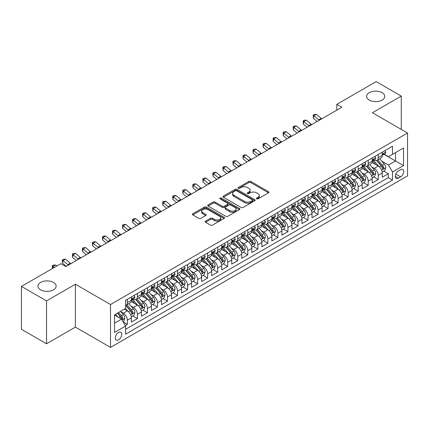 <?xml version="1.0" encoding="UTF-8"?>
<svg xmlns="http://www.w3.org/2000/svg" width="429" height="429" viewBox="0 0 429 429"><rect width="100%" height="100%" fill="white"/><g stroke="black" fill="none" stroke-linecap="round" stroke-linejoin="round"><path stroke-width="0.64" d="M256.649 198.858A0.976 0.563 0 0 0 258.027 198.858L268.495 192.814A1.394 0.804 0 0 0 268.903 192.246A1.394 0.804 0 0 0 268.495 191.677L250.767 181.44A1.394 0.804 0 0 0 248.793 181.44L238.331 187.484A0.976 0.563 0 0 0 238.041 187.886A0.976 0.563 0 0 0 238.331 188.283A0.976 0.563 0 0 0 239.709 188.283L241.06 187.5A4.456 2.574 0 0 1 247.367 187.5L248.847 188.352A4.456 2.574 0 0 1 250.15 190.17A4.456 2.574 0 0 1 248.847 191.994L247.49 192.777A0.976 0.563 0 0 0 247.206 193.173A0.976 0.563 0 0 0 247.49 193.57A0.976 0.563 0 0 0 248.868 193.57L250.225 192.787A4.456 2.574 0 0 1 256.526 192.787L258.006 193.64A4.456 2.574 0 0 1 259.309 195.463A4.456 2.574 0 0 1 258.006 197.281L256.649 198.064A0.976 0.563 0 0 0 256.365 198.461A0.976 0.563 0 0 0 256.649 198.858L256.649 198.064M53.464 282.416A9.084 5.245 0 0 0 43.565 281.279A9.084 5.245 0 0 0 37.956 286.127A9.084 5.245 0 0 0 40.616 289.832A9.084 5.245 0 0 0 50.515 290.969A9.084 5.245 0 0 0 56.124 286.127A9.084 5.245 0 0 0 53.464 282.416M382.11 92.675A9.084 5.245 0 0 0 372.211 91.538A9.084 5.245 0 0 0 366.607 96.38A9.084 5.245 0 0 0 369.267 100.091A9.084 5.245 0 0 0 379.166 101.223A9.084 5.245 0 0 0 384.77 96.38A9.084 5.245 0 0 0 382.11 92.675M118.538 339.859A4.542 2.622 120 0 0 121.509 335.859A4.542 2.622 120 0 0 120.812 332.223A4.542 2.622 120 0 0 118.538 332.448A4.542 2.622 120 0 0 115.573 336.449A4.542 2.622 120 0 0 116.27 340.084A4.542 2.622 120 0 0 118.538 339.859M205.555 221.139A1.394 0.804 0 0 0 205.142 221.707A1.394 0.804 0 0 0 205.555 222.276L210.526 225.145A1.394 0.804 0 0 0 212.5 225.145L224.12 218.436A1.394 0.804 0 0 0 224.528 217.868A1.394 0.804 0 0 0 224.12 217.299L206.392 207.062A1.394 0.804 0 0 0 204.418 207.062L192.798 213.771A1.394 0.804 0 0 0 192.39 214.339A1.394 0.804 0 0 0 192.798 214.913L198.804 218.377A1.394 0.804 0 0 0 200.777 218.377L205.748 215.508A1.394 0.804 0 0 0 206.156 214.94A1.394 0.804 0 0 0 205.748 214.371L202.772 212.65A3.727 2.15 0 0 1 201.678 211.127A3.727 2.15 0 0 1 203.979 209.143A3.727 2.15 0 0 1 208.038 209.609L219.712 216.345A3.727 2.15 0 0 1 220.806 217.868A3.727 2.15 0 0 1 218.506 219.857A3.727 2.15 0 0 1 214.441 219.391L212.5 218.264A1.394 0.804 0 0 0 210.526 218.264L205.555 221.139L205.555 222.276M75.386 284.239L46.536 300.901L21.45 286.416L21.45 329.29L46.536 343.774L75.386 327.118L110.51 347.393L110.51 304.52L75.386 284.239L75.386 327.118M401.276 129.402L401.276 96.091L372.426 112.747L407.55 133.028L110.51 304.52M401.276 96.091L376.19 81.607L336.803 104.349L336.803 110.14M21.45 286.416L60.838 263.674L65.857 266.57L341.822 107.245L336.803 104.349M241.162 207.459A1.394 0.804 0 0 0 243.13 207.459L254.756 200.751A1.394 0.804 0 0 0 255.164 200.182A1.394 0.804 0 0 0 254.756 199.614L237.023 189.377A1.394 0.804 0 0 0 235.054 189.377L223.429 196.085A1.394 0.804 0 0 0 223.021 196.654A1.394 0.804 0 0 0 223.429 197.222L241.162 207.459M220.42 199.072A0.976 0.563 0 0 1 221.412 199.206L221.412 198.048L239.436 208.456A1.394 0.804 0 0 1 239.843 209.025A1.394 0.804 0 0 1 239.436 209.593L227.815 216.302A1.394 0.804 0 0 1 225.842 216.302L208.113 206.065L208.113 204.928A1.394 0.804 0 0 0 207.706 205.496A1.394 0.804 0 0 0 208.113 206.065M208.113 204.928L213.09 202.059A1.394 0.804 0 0 1 215.058 202.059L222.249 206.21A1.394 0.804 0 0 0 224.217 206.21L227.52 204.306A1.394 0.804 0 0 0 227.928 203.737A1.394 0.804 0 0 0 227.52 203.169L220.034 198.847A0.976 0.563 0 0 1 219.745 198.445A0.976 0.563 0 0 1 220.35 197.925A0.976 0.563 0 0 1 221.412 198.048M125.289 325.595L127.37 324.394L123.203 321.986M120.839 311.754L123.359 313.213A5.679 3.276 60 0 1 127.37 320.163L131.387 317.846L131.387 322.077L137.403 318.597L132.84 315.964M130.872 305.963L133.392 307.416A5.679 3.276 60 0 1 137.403 314.371L141.42 312.049L141.42 316.28L147.442 312.805L142.873 310.167M140.905 300.166L143.425 301.625A5.679 3.276 60 0 1 147.442 308.574L151.453 306.258L151.453 310.489L157.475 307.014L152.912 304.375M150.944 294.374L153.464 295.828A5.679 3.276 60 0 1 157.475 302.783L161.492 300.466L161.492 304.692L167.508 301.217L162.945 298.579M160.977 288.583L163.497 290.036A5.679 3.276 60 0 1 167.508 296.986L171.525 294.669L171.525 298.9L177.547 295.425L172.978 292.787M171.01 282.786L173.531 284.239A5.679 3.276 60 0 1 177.547 291.194L181.558 288.878L181.558 293.109L187.58 289.629L183.017 286.996M181.049 276.995L183.569 278.448A5.679 3.276 60 0 1 187.58 285.403L191.597 283.081L191.597 287.312L197.613 283.837L193.05 281.199M191.082 271.198L193.602 272.656A5.679 3.276 60 0 1 197.613 279.606L201.63 277.29L201.63 281.521L207.652 278.04L203.083 275.407M201.115 265.406L203.636 266.859A5.679 3.276 60 0 1 207.652 273.815L211.663 271.498L211.663 275.724L217.685 272.249L213.122 269.61M211.154 259.615L213.674 261.068A5.679 3.276 60 0 1 217.685 268.018L221.702 265.701L221.702 269.932L227.719 266.457L223.155 263.819M221.187 253.818L223.707 255.271A5.679 3.276 60 0 1 227.719 262.226L231.735 259.91L231.735 264.135L237.757 260.66L233.188 258.027M231.22 248.026L233.741 249.48A5.679 3.276 60 0 1 237.757 256.429L241.768 254.113L241.768 258.344L247.79 254.869L243.227 252.231M241.259 242.229L243.779 243.688A5.679 3.276 60 0 1 247.79 250.638L251.807 248.321L251.807 252.552L257.829 249.072L253.26 246.439M251.292 236.438L253.812 237.891A5.679 3.276 60 0 1 257.829 244.846L261.84 242.53L261.84 246.755L267.862 243.281L263.293 240.642M261.325 230.641L263.846 232.1A5.679 3.276 60 0 1 267.862 239.05L271.873 236.733L271.873 240.964L277.895 237.489L273.332 234.851M271.364 224.85L273.884 226.303A5.679 3.276 60 0 1 277.895 233.258L281.912 230.941L281.912 235.167L287.934 231.692L283.365 229.059M281.397 219.058L283.918 220.511A5.679 3.276 60 0 1 287.934 227.461L291.945 225.145L291.945 229.376L297.967 225.901L293.398 223.262M291.436 213.261L293.951 214.72A5.679 3.276 60 0 1 297.967 221.67L301.978 219.353L301.978 223.584L308.001 220.104L303.437 217.471M301.469 207.47L303.989 208.923A5.679 3.276 60 0 1 308.001 215.878L312.017 213.556L312.017 217.787L318.039 214.312L313.47 211.674M311.502 201.673L314.023 203.132A5.679 3.276 60 0 1 318.039 210.081L322.05 207.765L322.05 211.996L328.072 208.521L323.504 205.882M321.541 195.881L324.056 197.335A5.679 3.276 60 0 1 328.072 204.29L332.084 201.973L332.084 206.199L338.106 202.724L333.542 200.091M331.574 190.09L334.094 191.543A5.679 3.276 60 0 1 338.106 198.493L342.122 196.176L342.122 200.407L348.144 196.932L343.575 194.294M341.607 184.293L344.128 185.746A5.679 3.276 60 0 1 348.144 192.701L352.155 190.385L352.155 194.616L358.177 191.136L353.614 188.503M351.646 178.502L354.161 179.955A5.679 3.276 60 0 1 358.177 186.91L362.194 184.588L362.194 188.819L368.211 185.344L363.647 182.706M361.679 172.705L364.2 174.163A5.679 3.276 60 0 1 368.211 181.113L372.227 178.796L372.227 183.027L378.249 179.547L378.249 175.322A5.679 3.276 -120 0 0 374.233 168.366L371.712 166.913M373.68 176.914L378.249 179.547M131.387 317.846A5.679 3.276 -120 0 0 127.37 310.891L124.362 309.153M141.42 312.049A5.679 3.276 -120 0 0 137.403 305.099L131.199 301.517M151.453 306.258A5.679 3.276 -120 0 0 147.442 299.308L141.232 295.72M161.492 300.466A5.679 3.276 -120 0 0 157.475 293.511L151.271 289.929M171.525 294.669A5.679 3.276 -120 0 0 167.508 287.72L161.304 284.137M181.558 288.878A5.679 3.276 -120 0 0 177.547 281.923L171.337 278.341M191.597 283.081A5.679 3.276 -120 0 0 187.58 276.131L181.376 272.549M201.63 277.29A5.679 3.276 -120 0 0 197.613 270.334L191.409 266.752M211.663 271.498A5.679 3.276 -120 0 0 207.652 264.543L201.448 260.961M221.702 265.701A5.679 3.276 -120 0 0 217.685 258.751L211.481 255.164M231.735 259.91A5.679 3.276 -120 0 0 227.719 252.954L221.514 249.372M241.768 254.113A5.679 3.276 -120 0 0 237.757 247.163L231.553 243.581M251.807 248.321A5.679 3.276 -120 0 0 247.79 241.366L241.586 237.784M261.84 242.53A5.679 3.276 -120 0 0 257.829 235.575L251.619 231.992M271.873 236.733A5.679 3.276 -120 0 0 267.862 229.783L261.658 226.196M281.912 230.941A5.679 3.276 -120 0 0 277.895 223.986L271.691 220.404M291.945 225.145A5.679 3.276 -120 0 0 287.934 218.195L281.724 214.613M301.978 219.353A5.679 3.276 -120 0 0 297.967 212.398L291.763 208.816M312.017 213.556A5.679 3.276 -120 0 0 308.001 206.606L301.796 203.024M322.05 207.765A5.679 3.276 -120 0 0 318.039 200.815L311.829 197.227M332.084 201.973A5.679 3.276 -120 0 0 328.072 195.018L321.868 191.436M342.122 196.176A5.679 3.276 -120 0 0 338.106 189.227L331.901 185.644M352.155 190.385A5.679 3.276 -120 0 0 348.144 183.43L341.934 179.848M362.194 184.588A5.679 3.276 -120 0 0 358.177 177.638L351.973 174.056M372.227 178.796A5.679 3.276 -120 0 0 368.211 171.841L362.006 168.259M400.627 169.702L398.418 170.973A4.397 2.542 120 0 0 395.543 174.85A4.397 2.542 120 0 0 396.219 178.378A4.397 2.542 120 0 0 398.418 178.158L400.627 176.882A4.397 2.542 120 0 0 403.501 173.01A4.397 2.542 120 0 0 402.826 169.482A4.397 2.542 120 0 0 400.627 169.702M110.51 347.393L407.55 175.901L407.55 133.028M114.527 323.176L121.552 319.122L125.563 326.072L125.563 334.186L392.497 180.073L392.497 171.959L388.481 165.009L381.751 161.122M125.563 326.072L114.527 332.443L114.527 314.832L125.563 308.462L125.563 300.348L392.497 146.235L392.497 154.349L403.533 147.973L403.533 165.589L392.497 171.959M133.339 299.045L133.392 299.072A5.679 3.276 60 0 0 136.229 299.356L140.245 297.04A5.679 3.276 -120 0 0 141.42 294.439L141.42 291.194M143.372 293.248L143.425 293.28A5.679 3.276 60 0 0 146.262 293.559L150.279 291.243A5.679 3.276 -120 0 0 151.453 288.647L151.453 285.398M153.41 287.457L153.464 287.484A5.679 3.276 60 0 0 156.301 287.768L160.312 285.451A5.679 3.276 -120 0 0 161.492 282.85L161.492 279.606M163.444 281.66L163.497 281.692A5.679 3.276 60 0 0 166.334 281.971L170.351 279.654A5.679 3.276 -120 0 0 171.525 277.059L171.525 273.815M173.477 275.868L173.531 275.901A5.679 3.276 60 0 0 176.373 276.179L180.384 273.863A5.679 3.276 -120 0 0 181.558 271.262L181.558 268.018M183.515 270.077L183.569 270.104A5.679 3.276 60 0 0 186.406 270.388L190.417 268.066A5.679 3.276 -120 0 0 191.597 265.471L191.597 262.226M193.549 264.28L193.602 264.312A5.679 3.276 60 0 0 196.439 264.591L200.456 262.275A5.679 3.276 -120 0 0 201.63 259.674L201.63 256.429M203.582 258.489L203.636 258.515A5.679 3.276 60 0 0 206.478 258.8L210.489 256.483A5.679 3.276 -120 0 0 211.663 253.882L211.663 250.638M213.621 252.692L213.674 252.724A5.679 3.276 60 0 0 216.511 253.003L220.522 250.686A5.679 3.276 -120 0 0 221.702 248.091L221.702 244.846M223.654 246.9L223.707 246.932A5.679 3.276 60 0 0 226.544 247.211L230.561 244.895A5.679 3.276 -120 0 0 231.735 242.294L231.735 239.05M233.692 241.109L233.741 241.136A5.679 3.276 60 0 0 236.583 241.42L240.594 239.098A5.679 3.276 -120 0 0 241.768 236.502L241.768 233.258M243.726 235.312L243.779 235.344A5.679 3.276 60 0 0 246.616 235.623L250.627 233.306A5.679 3.276 -120 0 0 251.807 230.705L251.807 227.461M253.759 229.52L253.812 229.547A5.679 3.276 60 0 0 256.649 229.831L260.666 227.515A5.679 3.276 -120 0 0 261.84 224.914L261.84 221.67M263.797 223.724L263.846 223.756A5.679 3.276 60 0 0 266.688 224.035L270.699 221.718A5.679 3.276 -120 0 0 271.873 219.122L271.873 215.878M273.831 217.932L273.884 217.964A5.679 3.276 60 0 0 276.721 218.243L280.738 215.926A5.679 3.276 -120 0 0 281.912 213.326L281.912 210.081M283.864 212.135L283.918 212.167A5.679 3.276 60 0 0 286.754 212.452L290.771 210.13A5.679 3.276 -120 0 0 291.945 207.534L291.945 204.29M293.903 206.344L293.951 206.376A5.679 3.276 60 0 0 296.793 206.655L300.804 204.338A5.679 3.276 -120 0 0 301.978 201.737L301.978 198.493M303.936 200.552L303.989 200.579A5.679 3.276 60 0 0 306.826 200.863L310.843 198.547A5.679 3.276 -120 0 0 312.017 195.946L312.017 192.701M313.969 194.755L314.023 194.787A5.679 3.276 60 0 0 316.859 195.066L320.876 192.75A5.679 3.276 -120 0 0 322.05 190.154L322.05 186.905M324.008 188.964L324.056 188.991A5.679 3.276 60 0 0 326.898 189.275L330.909 186.958A5.679 3.276 -120 0 0 332.084 184.357L332.084 181.113M334.041 183.167L334.094 183.199A5.679 3.276 60 0 0 336.931 183.478L340.948 181.161A5.679 3.276 -120 0 0 342.122 178.566L342.122 175.322M344.074 177.375L344.128 177.408A5.679 3.276 60 0 0 346.964 177.686L350.981 175.37A5.679 3.276 -120 0 0 352.155 172.769L352.155 169.525M354.113 171.584L354.161 171.611A5.679 3.276 60 0 0 357.003 171.895L361.014 169.578A5.679 3.276 -120 0 0 362.194 166.978L362.194 163.733M364.146 165.787L364.2 165.819A5.679 3.276 60 0 0 367.036 166.098L371.053 163.781A5.679 3.276 -120 0 0 372.227 161.181L372.227 157.936M125.563 329.316L388.283 177.638L388.283 173.756L382.26 177.231L382.26 173.005A5.679 3.276 -120 0 0 378.249 166.05L372.04 162.468M374.179 159.996L374.233 160.022A5.679 3.276 -120 0 0 377.07 160.307A5.679 3.276 -120 0 0 378.249 157.706L378.249 154.461M377.07 160.307L381.086 157.99A5.679 3.276 -120 0 0 382.26 155.389L382.26 152.145M127.37 299.303L127.37 302.552A5.679 3.276 60 0 1 126.196 305.148A5.679 3.276 60 0 1 125.563 305.378M126.196 305.148L130.207 302.831A5.679 3.276 -120 0 0 131.387 300.23L131.387 296.986M137.403 293.511L137.403 296.755A5.679 3.276 60 0 1 136.229 299.356M147.442 287.72L147.442 290.964A5.679 3.276 60 0 1 146.262 293.559M157.475 281.923L157.475 285.167A5.679 3.276 60 0 1 156.301 287.768M167.508 276.131L167.508 279.376A5.679 3.276 60 0 1 166.334 281.971M177.547 270.334L177.547 273.579A5.679 3.276 60 0 1 176.373 276.179M187.58 264.543L187.58 267.787A5.679 3.276 60 0 1 186.406 270.388M197.613 258.751L197.613 261.996A5.679 3.276 60 0 1 196.439 264.591M207.652 252.954L207.652 256.199A5.679 3.276 60 0 1 206.478 258.8M217.685 247.163L217.685 250.407A5.679 3.276 60 0 1 216.511 253.003M227.719 241.366L227.719 244.61A5.679 3.276 60 0 1 226.544 247.211M237.757 235.575L237.757 238.819A5.679 3.276 60 0 1 236.583 241.42M247.79 229.783L247.79 233.027A5.679 3.276 60 0 1 246.616 235.623M257.829 223.986L257.829 227.231A5.679 3.276 60 0 1 256.649 229.831M267.862 218.195L267.862 221.439A5.679 3.276 60 0 1 266.688 224.035M277.895 212.398L277.895 215.642A5.679 3.276 60 0 1 276.721 218.243M287.934 206.606L287.934 209.851A5.679 3.276 60 0 1 286.754 212.452M297.967 200.81L297.967 204.059A5.679 3.276 60 0 1 296.793 206.655M308.001 195.018L308.001 198.262A5.679 3.276 60 0 1 306.826 200.863M318.039 189.227L318.039 192.471A5.679 3.276 60 0 1 316.859 195.066M328.072 183.43L328.072 186.674A5.679 3.276 60 0 1 326.898 189.275M338.106 177.638L338.106 180.882A5.679 3.276 60 0 1 336.931 183.478M348.144 171.841L348.144 175.086A5.679 3.276 60 0 1 346.964 177.686M358.177 166.05L358.177 169.294A5.679 3.276 60 0 1 357.003 171.895M368.211 160.258L368.211 163.503A5.679 3.276 60 0 1 367.036 166.098M368.211 181.113L368.211 185.344M358.177 186.91L358.177 191.136M348.144 192.701L348.144 196.932M338.106 198.493L338.106 202.724M328.072 204.29L328.072 208.521M318.039 210.081L318.039 214.312M308.001 215.878L308.001 220.104M297.967 221.67L297.967 225.901M287.934 227.461L287.934 231.692M277.895 233.258L277.895 237.489M267.862 239.05L267.862 243.281M257.829 244.846L257.829 249.072M247.79 250.638L247.79 254.869M237.757 256.429L237.757 260.66M227.719 262.226L227.719 266.457M217.685 268.018L217.685 272.249M207.652 273.815L207.652 278.04M197.613 279.606L197.613 283.837M187.58 285.403L187.58 289.629M177.547 291.194L177.547 295.425M167.508 296.986L167.508 301.217M157.475 302.783L157.475 307.014M147.442 308.574L147.442 312.805M137.403 314.371L137.403 318.597M127.37 320.163L127.37 324.394M121.552 319.122L114.527 315.063M388.481 165.009L395.506 160.95L395.506 152.606L403.533 147.973M384.014 154.317L403.533 165.589M384.218 154.199L388.481 156.665L392.497 154.349M46.536 300.901L46.536 343.774M383.719 171.117L388.283 173.756M388.283 177.638L392.497 180.073M257.041 198.997L258.006 198.439A4.456 2.574 0 0 0 259.309 196.621L259.309 195.463M250.15 190.17L250.15 191.329A4.456 2.574 0 0 1 248.847 193.152L247.882 193.71M268.479 192.825L250.767 182.604A1.394 0.804 0 0 0 248.793 182.604L238.717 188.417M254.735 200.761L237.023 190.535A1.394 0.804 0 0 0 235.054 190.535L223.45 197.233M252.29 200.579A0.976 0.563 0 0 0 252.579 200.182A0.976 0.563 0 0 0 252.29 199.785L236.728 190.798A0.976 0.563 0 0 0 235.349 190.798L233.923 191.624A4.456 2.574 0 0 0 232.615 193.441A4.456 2.574 0 0 0 233.923 195.265L244.557 201.405A4.456 2.574 0 0 0 250.863 201.405L252.29 200.579L252.29 201.737A0.976 0.563 0 0 0 252.579 201.34L252.579 200.182M232.615 193.441L232.615 194.6A4.456 2.574 0 0 0 233.923 196.423L233.923 195.265M252.29 201.737L250.863 202.563A4.456 2.574 0 0 1 244.557 202.563L233.923 196.423M208.135 206.076L213.09 203.217L213.09 202.059M227.928 203.737L227.928 204.896A1.394 0.804 0 0 1 227.52 205.464L224.217 207.368A1.394 0.804 0 0 1 222.249 207.368L215.058 203.217A1.394 0.804 0 0 0 213.09 203.217M221.412 199.206L239.42 209.604M229.708 210.516A3.727 2.15 0 0 0 233.773 210.982A3.727 2.15 0 0 0 236.073 208.998A3.727 2.15 0 0 0 234.979 207.475L230.866 205.1A1.394 0.804 0 0 0 228.898 205.1L225.6 207.003A1.394 0.804 0 0 0 225.187 207.572A1.394 0.804 0 0 0 225.6 208.145L229.708 210.516L229.708 211.674A3.727 2.15 0 0 0 233.773 212.141A3.727 2.15 0 0 0 236.073 210.156L236.073 208.998M225.187 207.572L225.187 208.735A1.394 0.804 0 0 0 225.6 209.304L225.6 208.145M229.708 211.674L225.6 209.304M220.806 217.868L220.806 219.026A3.727 2.15 0 0 1 218.506 221.015A3.727 2.15 0 0 1 214.441 220.549L212.5 219.423A1.394 0.804 0 0 0 210.526 219.423L205.571 222.286M201.678 211.127L201.678 212.285A3.727 2.15 0 0 0 202.772 213.808L202.772 212.65M205.732 215.519L202.772 213.808M224.104 218.447L206.392 208.221A1.394 0.804 0 0 0 204.418 208.221L192.814 214.924M382.175 172.008L384.77 170.511L385.773 167.616A3.759 2.172 -120 0 0 384.309 164.082L379.724 158.773M378.807 166.414L373.562 160.349M375.825 164.65L372.78 161.127A9.014 5.202 -120 0 0 372.501 160.816M376.56 160.51L381.199 165.878A3.759 2.172 60 0 1 382.539 168.468C383.102 169.224 383.505 168.994 383.74 167.777A3.759 2.172 -120 0 0 382.4 165.186L377.815 159.878M376.834 160.425L381.815 166.189A1.914 1.105 60 0 1 382.298 166.94L383.74 167.777M382.539 168.468L382.813 168.913M384.92 150.611L385.773 152.086A3.759 2.172 60 0 1 384.995 153.748L383.086 154.853A3.759 2.172 -120 0 0 383.74 153.984L383.665 153.652M382.389 155.03L382.4 155.03A3.759 2.172 -120 0 0 383.086 154.853M383.258 153.705L383.74 153.984C383.505 153.421 383.108 153.652 382.539 154.681A3.759 2.172 60 0 1 382.26 155.218M319.267 120.265A7.095 4.097 60 0 1 318.677 119.809L313.894 115.792L313.336 118.291L317.144 121.493M321.777 118.817A7.095 4.097 60 0 1 321.187 118.361L316.404 114.339L313.894 115.792L313.208 115.036L314.21 114.457L316.404 114.339M313.336 118.291L313.208 115.036M372.141 177.804L374.737 176.303L375.74 173.407A3.759 2.172 -120 0 0 374.276 169.879L369.691 164.57M368.768 172.211L363.529 166.146M365.787 170.442L362.746 166.924A9.014 5.202 -120 0 0 362.467 166.608M366.527 166.302L371.165 171.675A3.759 2.172 60 0 1 372.506 174.265C373.069 175.021 373.471 174.791 373.707 173.568A3.759 2.172 -120 0 0 372.367 170.978L367.782 165.669M366.8 166.216L371.782 171.986A1.914 1.105 60 0 1 372.265 172.737L373.707 173.568M372.506 174.265L372.78 174.71M362.108 183.596L364.698 182.1L365.701 179.204A3.759 2.172 -120 0 0 364.237 175.67L359.652 170.361M358.735 178.003L353.496 171.938M355.754 176.239L352.713 172.715A9.014 5.202 -120 0 0 352.434 172.404M356.488 172.099L361.127 177.467A3.759 2.172 60 0 1 362.467 180.057C363.036 180.813 363.433 180.582 363.674 179.36A3.759 2.172 -120 0 0 362.333 176.769L357.748 171.461M356.762 172.008L361.744 177.778A1.914 1.105 60 0 1 362.232 178.528L363.674 179.36M362.467 180.057L362.741 180.502M352.07 189.387L354.665 187.891L355.668 184.996A3.759 2.172 -120 0 0 354.204 181.462L349.619 176.158M348.702 183.8L343.457 177.729M345.72 182.03L342.674 178.512A9.014 5.202 -120 0 0 342.396 178.196M346.455 177.89L351.094 183.258A3.759 2.172 60 0 1 352.434 185.854C352.997 186.61 353.399 186.374 353.635 185.156A3.759 2.172 -120 0 0 352.295 182.566L347.71 177.257M346.729 177.804L351.71 183.574A1.914 1.105 60 0 1 352.193 184.32L353.635 185.156M352.434 185.854L352.708 186.299M342.036 195.184L344.632 193.688L345.635 190.787A3.759 2.172 -120 0 0 344.171 187.258L339.586 181.95M338.663 189.591L333.424 183.526M335.682 187.827L332.641 184.304A9.014 5.202 -120 0 0 332.362 183.993M336.422 183.687L341.06 189.055A3.759 2.172 60 0 1 342.401 191.645C342.964 192.401 343.366 192.171 343.602 190.948A3.759 2.172 -120 0 0 342.262 188.358L337.677 183.049M336.695 183.596L341.677 189.366A1.914 1.105 60 0 1 342.16 190.117L343.602 190.948M342.401 191.645L342.674 192.09M374.887 156.403L375.74 157.883A3.759 2.172 60 0 1 374.962 159.545L373.053 160.644A3.759 2.172 -120 0 0 373.707 159.781L373.627 159.443M372.351 160.821L372.367 160.821A3.759 2.172 -120 0 0 373.053 160.644M373.225 159.497L373.707 159.781C373.471 159.213 373.069 159.443 372.506 160.473A3.759 2.172 60 0 1 372.227 161.009M309.234 126.056A7.095 4.097 60 0 1 308.644 125.606L303.861 121.584L303.303 124.088L307.11 127.284M311.744 124.608A7.095 4.097 60 0 1 311.154 124.153L306.37 120.136L303.861 121.584L303.174 120.833L304.177 120.254L306.37 120.136M303.303 124.088L303.174 120.833M364.848 162.2L365.701 163.674A3.759 2.172 60 0 1 364.923 165.337L363.02 166.441A3.759 2.172 -120 0 0 363.674 165.573L363.594 165.24M362.317 166.613L362.333 166.613A3.759 2.172 -120 0 0 363.02 166.441M363.186 165.294L363.674 165.573C363.438 165.004 363.036 165.24 362.467 166.27A3.759 2.172 60 0 1 362.194 166.801M299.201 131.853A7.095 4.097 60 0 1 298.605 131.397L293.827 127.375L293.27 129.88L297.072 133.076M301.705 130.405A7.095 4.097 60 0 1 301.115 129.949L296.332 125.928L293.827 127.375L293.141 126.625L294.144 126.046L296.332 125.928M293.27 129.88L293.141 126.625M354.815 167.991L355.668 169.466A3.759 2.172 60 0 1 354.89 171.133L352.981 172.233A3.759 2.172 -120 0 0 353.635 171.364L353.56 171.032M352.284 172.41L352.295 172.41A3.759 2.172 -120 0 0 352.981 172.233M353.153 171.085L353.635 171.364C353.399 170.801 352.997 171.032 352.434 172.061A3.759 2.172 60 0 1 352.155 172.597M289.162 137.645A7.095 4.097 60 0 1 288.572 137.189L283.789 133.172L283.231 135.671L287.039 138.873M291.672 136.197A7.095 4.097 60 0 1 291.082 135.741L286.299 131.724L283.789 133.172L283.102 132.416L284.105 131.837L286.299 131.724M283.231 135.671L283.102 132.416M344.782 173.783L345.635 175.263A3.759 2.172 60 0 1 344.857 176.925L342.948 178.024A3.759 2.172 -120 0 0 343.602 177.161L343.522 176.828M342.245 178.201L342.262 178.201A3.759 2.172 -120 0 0 342.948 178.024M343.12 176.882L343.602 177.161C343.366 176.592 342.964 176.823 342.401 177.858A3.759 2.172 60 0 1 342.122 178.389M279.129 143.436A7.095 4.097 60 0 1 278.539 142.986L273.756 138.964L273.198 141.468L277.005 144.664M281.639 141.988A7.095 4.097 60 0 1 281.049 141.538L276.265 137.516L273.756 138.964L273.069 138.213L274.072 137.634L276.265 137.516M273.198 141.468L273.069 138.213M332.003 200.976L334.593 199.48L335.596 196.584A3.759 2.172 -120 0 0 334.132 193.05L329.547 187.741M328.63 195.388L323.391 189.318M325.649 193.618L322.608 190.095A9.014 5.202 -120 0 0 322.329 189.784M326.383 189.479L331.022 194.846A3.759 2.172 60 0 1 332.362 197.437C332.931 198.193 333.328 197.962 333.569 196.745A3.759 2.172 -120 0 0 332.228 194.155L327.643 188.846M326.657 189.393L331.638 195.157A1.914 1.105 60 0 1 332.121 195.908L333.569 196.745M332.362 197.437L332.636 197.882M334.743 179.579L335.596 181.054A3.759 2.172 60 0 1 334.818 182.722L332.915 183.821A3.759 2.172 -120 0 0 333.569 182.952L333.489 182.62M332.212 183.998L332.228 183.998A3.759 2.172 -120 0 0 332.915 183.821M333.081 182.674L333.569 182.952C333.333 182.389 332.931 182.62 332.362 183.65A3.759 2.172 60 0 1 332.084 184.186M269.096 149.233A7.095 4.097 60 0 1 268.5 148.777L263.722 144.761L263.165 147.26L266.967 150.461M271.6 147.785A7.095 4.097 60 0 1 271.01 147.329L266.227 143.313L263.722 144.761L263.036 144.005L264.039 143.425L266.227 143.313M263.165 147.26L263.036 144.005M321.964 206.773L324.56 205.271L325.563 202.375A3.759 2.172 -120 0 0 324.099 198.847L319.514 193.538M318.597 201.18L313.352 195.115M315.61 199.415L312.569 195.892A9.014 5.202 -120 0 0 312.291 195.576M316.35 195.27L320.989 200.643A3.759 2.172 60 0 1 322.329 203.233C322.892 203.989 323.294 203.759 323.53 202.536A3.759 2.172 -120 0 0 322.19 199.946L317.605 194.637M316.623 195.184L321.605 200.954A1.914 1.105 60 0 1 322.088 201.705L323.53 202.536M322.329 203.233L322.603 203.678M324.71 185.371L325.563 186.851A3.759 2.172 60 0 1 324.785 188.513L322.876 189.613A3.759 2.172 -120 0 0 323.53 188.749L323.455 188.411M322.179 189.79L322.19 189.79A3.759 2.172 -120 0 0 322.876 189.613M323.048 188.465L323.53 188.749C323.294 188.181 322.892 188.411 322.329 189.441A3.759 2.172 60 0 1 322.05 189.977M259.057 155.025A7.095 4.097 60 0 1 258.467 154.574L253.684 150.552L253.126 153.056L256.933 156.253M261.567 153.577A7.095 4.097 60 0 1 260.977 153.126L256.193 149.104L253.684 150.552L252.997 149.801L254 149.222L256.193 149.104M253.126 153.056L252.997 149.801M311.931 212.564L314.527 211.068L315.529 208.172A3.759 2.172 -120 0 0 314.066 204.638L309.481 199.329M308.558 206.971L303.319 200.906M305.577 205.207L302.536 201.684A9.014 5.202 -120 0 0 302.257 201.373M306.317 201.067L310.95 206.435A3.759 2.172 60 0 1 312.296 209.025C312.859 209.781 313.261 209.55 313.497 208.333A3.759 2.172 -120 0 0 312.156 205.738L307.572 200.429M306.59 200.976L311.572 206.746A1.914 1.105 60 0 1 312.055 207.497L313.497 208.333M312.296 209.025L312.569 209.47M314.677 191.168L315.529 192.642A3.759 2.172 60 0 1 314.752 194.305L312.843 195.409A3.759 2.172 -120 0 0 313.497 194.541L313.417 194.208M312.14 195.586L312.156 195.586A3.759 2.172 -120 0 0 312.843 195.409M313.014 194.262L313.497 194.541C313.261 193.972 312.859 194.208 312.296 195.238A3.759 2.172 60 0 1 312.017 195.774M249.024 160.821A7.095 4.097 60 0 1 248.434 160.366L243.651 156.344L243.093 158.848L246.9 162.049M251.533 159.374A7.095 4.097 60 0 1 250.944 158.918L246.16 154.896L243.651 156.344L242.964 155.593L243.967 155.014L246.16 154.896M243.093 158.848L242.964 155.593M301.898 218.356L304.488 216.859L305.491 213.964A3.759 2.172 -120 0 0 304.027 210.435L299.442 205.126M298.525 212.768L293.286 206.698M295.543 210.998L292.503 207.48A9.014 5.202 -120 0 0 292.224 207.164M296.278 206.858L300.917 212.226A3.759 2.172 60 0 1 302.257 214.822C302.826 215.578 303.223 215.342 303.464 214.125A3.759 2.172 -120 0 0 302.123 211.535L297.538 206.226M296.552 206.773L301.533 212.543A1.914 1.105 60 0 1 302.016 213.288L303.464 214.125M302.257 214.822L302.531 215.267M304.638 196.959L305.491 198.434A3.759 2.172 60 0 1 304.713 200.102L302.81 201.201A3.759 2.172 -120 0 0 303.464 200.338L303.383 200M302.107 201.378L302.123 201.378A3.759 2.172 -120 0 0 302.81 201.201M302.976 200.053L303.464 200.338C303.228 199.769 302.826 200 302.257 201.029A3.759 2.172 60 0 1 301.978 201.566M238.985 166.613A7.095 4.097 60 0 1 238.395 166.157L233.617 162.141L233.06 164.645L236.862 167.841M241.495 165.165A7.095 4.097 60 0 1 240.905 164.709L236.122 160.693L233.617 162.141L232.931 161.384L233.934 160.805L236.122 160.693M233.06 164.645L232.931 161.384M291.859 224.153L294.455 222.656L295.458 219.755A3.759 2.172 -120 0 0 293.994 216.227L289.409 210.918M288.492 218.559L283.247 212.494M285.505 216.795L282.464 213.272A9.014 5.202 -120 0 0 282.185 212.961M286.245 212.655L290.883 218.023A3.759 2.172 60 0 1 292.224 220.613C292.787 221.369 293.189 221.139 293.425 219.916A3.759 2.172 -120 0 0 292.085 217.326L287.5 212.017M286.518 212.564L291.5 218.334A1.914 1.105 60 0 1 291.983 219.085L293.425 219.916M292.224 220.613L292.498 221.058M294.605 202.751L295.458 204.231A3.759 2.172 60 0 1 294.68 205.893L292.771 206.993A3.759 2.172 -120 0 0 293.425 206.129L293.35 205.797M292.074 207.169L292.085 207.169A3.759 2.172 -120 0 0 292.771 206.993M292.943 205.85L293.425 206.129C293.189 205.561 292.787 205.797 292.224 206.826A3.759 2.172 60 0 1 291.945 207.357M228.952 172.41A7.095 4.097 60 0 1 228.362 171.954L223.579 167.932L223.021 170.436L226.828 173.632M231.462 170.957A7.095 4.097 60 0 1 230.872 170.506L226.088 166.484L223.579 167.932L222.892 167.181L223.895 166.602L226.088 166.484M223.021 170.436L222.892 167.181M281.826 229.944L284.422 228.448L285.424 225.552A3.759 2.172 -120 0 0 283.96 222.018L279.376 216.709M278.453 224.356L273.214 218.286M275.472 222.587L272.431 219.069A9.014 5.202 -120 0 0 272.152 218.752M276.212 218.447L280.845 223.815A3.759 2.172 60 0 1 282.185 226.405C282.754 227.161 283.156 226.93 283.392 225.713A3.759 2.172 -120 0 0 282.051 223.123L277.466 217.814M276.48 218.361L281.467 224.131A1.914 1.105 60 0 1 281.95 224.876L283.392 225.713M282.185 226.405L282.459 226.855M284.572 208.548L285.424 210.022A3.759 2.172 60 0 1 284.641 211.69L282.738 212.789A3.759 2.172 -120 0 0 283.392 211.921L283.312 211.588M282.035 212.966L282.051 212.966A3.759 2.172 -120 0 0 282.738 212.789M282.904 211.642L283.392 211.921C283.156 211.358 282.754 211.588 282.185 212.618A3.759 2.172 60 0 1 281.912 213.154M218.919 178.201A7.095 4.097 60 0 1 218.329 177.745L213.545 173.729L212.988 176.228L216.79 179.429M221.428 176.753A7.095 4.097 60 0 1 220.838 176.298L216.055 172.281L213.545 173.729L212.859 172.973L213.862 172.394L216.055 172.281M212.988 176.228L212.859 172.973M271.793 235.741L274.383 234.245L275.386 231.344A3.759 2.172 -120 0 0 273.922 227.815L269.337 222.506M268.42 230.148L263.181 224.083M265.438 228.384L262.398 224.86A9.014 5.202 -120 0 0 262.119 224.544M266.173 224.238L270.812 229.612A3.759 2.172 60 0 1 272.152 232.202C272.721 232.958 273.117 232.727 273.359 231.504A3.759 2.172 -120 0 0 272.018 228.914L267.433 223.606M266.447 224.153L271.428 229.923A1.914 1.105 60 0 1 271.911 230.673L273.359 231.504M272.152 232.202L272.426 232.647M274.533 214.339L275.386 215.819A3.759 2.172 60 0 1 274.608 217.482L272.705 218.581A3.759 2.172 -120 0 0 273.359 217.718L273.278 217.385M272.002 218.758L272.018 218.758A3.759 2.172 -120 0 0 272.705 218.581M272.871 217.433L273.359 217.718C273.123 217.149 272.721 217.38 272.152 218.409A3.759 2.172 60 0 1 271.873 218.946M208.88 183.993A7.095 4.097 60 0 1 208.29 183.542L203.512 179.52L202.955 182.025L206.757 185.221M211.39 182.545A7.095 4.097 60 0 1 210.8 182.094L206.017 178.073L203.512 179.52L202.82 178.77L203.829 178.191L206.017 178.073M202.955 182.025L202.82 178.77M261.754 241.532L264.35 240.036L265.353 237.14A3.759 2.172 -120 0 0 263.889 233.607L259.304 228.298M258.387 235.939L253.142 229.874M255.4 234.175L252.359 230.652A9.014 5.202 -120 0 0 252.08 230.341M256.14 230.035L260.778 235.403A3.759 2.172 60 0 1 262.119 237.993C262.682 238.749 263.084 238.519 263.32 237.301A3.759 2.172 -120 0 0 261.98 234.706L257.395 229.402M256.413 229.944L261.395 235.714A1.914 1.105 60 0 1 261.878 236.465L263.32 237.301M262.119 237.993L262.392 238.438M264.5 220.136L265.353 221.611A3.759 2.172 60 0 1 264.575 223.273L262.666 224.378A3.759 2.172 -120 0 0 263.32 223.509L263.245 223.177M261.963 224.555L261.98 224.555A3.759 2.172 -120 0 0 262.666 224.378M262.838 223.23L263.32 223.509C263.084 222.946 262.682 223.177 262.119 224.206A3.759 2.172 60 0 1 261.84 224.742M198.847 189.79A7.095 4.097 60 0 1 198.257 189.334L193.474 185.312L192.916 187.816L196.723 191.018M201.357 188.342A7.095 4.097 60 0 1 200.767 187.886L195.983 183.864L193.474 185.312L192.787 184.561L193.79 183.982L195.983 183.864M192.916 187.816L192.787 184.561M251.721 247.329L254.317 245.828L255.319 242.932A3.759 2.172 -120 0 0 253.855 239.403L249.265 234.095M248.348 241.736L243.109 235.666M245.367 239.967L242.326 236.449A9.014 5.202 -120 0 0 242.047 236.132M246.107 235.827L250.74 241.2A3.759 2.172 60 0 1 252.08 243.79C252.649 244.546 253.051 244.31 253.287 243.093A3.759 2.172 -120 0 0 251.946 240.503L247.361 235.194M246.375 235.741L251.362 241.511A1.914 1.105 60 0 1 251.844 242.262L253.287 243.093M252.08 243.79L252.354 244.235M254.467 225.927L255.319 227.408A3.759 2.172 60 0 1 254.536 229.07L252.633 230.169A3.759 2.172 -120 0 0 253.287 229.306L253.207 228.968M251.93 230.346L251.946 230.346A3.759 2.172 -120 0 0 252.633 230.169M252.799 229.022L253.287 229.306C253.051 228.737 252.649 228.968 252.08 229.998A3.759 2.172 60 0 1 251.807 230.534M188.814 195.581A7.095 4.097 60 0 1 188.224 195.131L183.44 191.109L182.883 193.613L186.685 196.809M191.323 194.133A7.095 4.097 60 0 1 190.733 193.677L185.95 189.661L183.44 191.109L182.754 190.358L183.757 189.774L185.95 189.661M182.883 193.613L182.754 190.358M241.688 253.121L244.278 251.625L245.281 248.723A3.759 2.172 -120 0 0 243.817 245.195L239.232 239.886M238.315 247.528L233.076 241.463M235.333 245.763L232.293 242.24A9.014 5.202 -120 0 0 232.009 241.929M236.068 241.624L240.707 246.991A3.759 2.172 60 0 1 242.047 249.581C242.61 250.338 243.012 250.107 243.254 248.884A3.759 2.172 -120 0 0 241.913 246.294L237.328 240.985M236.341 241.532L241.323 247.302A1.914 1.105 60 0 1 241.806 248.053L243.254 248.884M242.047 249.581L242.321 250.027M244.428 231.719L245.281 233.199A3.759 2.172 60 0 1 244.503 234.861L242.599 235.966A3.759 2.172 -120 0 0 243.254 235.097L243.173 234.765M241.897 236.138L241.913 236.138A3.759 2.172 -120 0 0 242.599 235.966M242.766 234.819L243.254 235.097C243.018 234.529 242.616 234.765 242.047 235.794A3.759 2.172 60 0 1 241.768 236.325M178.775 201.378A7.095 4.097 60 0 1 178.185 200.922L173.402 196.9L172.849 199.405L176.651 202.601M181.285 199.925A7.095 4.097 60 0 1 180.695 199.474L175.911 195.452L173.402 196.9L172.715 196.15L173.724 195.57L175.911 195.452M172.849 199.405L172.715 196.15M231.649 258.912L234.245 257.416L235.248 254.52A3.759 2.172 -120 0 0 233.784 250.986L229.199 245.678M228.276 253.325L223.037 247.254M225.295 251.555L222.254 248.037A9.014 5.202 -120 0 0 221.975 247.721M226.035 247.415L230.673 252.783A3.759 2.172 60 0 1 232.014 255.373C232.577 256.129 232.979 255.898 233.215 254.681A3.759 2.172 -120 0 0 231.874 252.091L227.29 246.782M226.308 247.329L231.29 253.099A1.914 1.105 60 0 1 231.773 253.845L233.215 254.681M232.014 255.373L232.287 255.823M234.395 237.516L235.248 238.991A3.759 2.172 60 0 1 234.47 240.658L232.561 241.758A3.759 2.172 -120 0 0 233.215 240.889L233.14 240.556M231.858 241.935L231.874 241.935A3.759 2.172 -120 0 0 232.561 241.758M232.733 240.61L233.215 240.889C232.979 240.326 232.577 240.556 232.014 241.586A3.759 2.172 60 0 1 231.735 242.122M168.742 207.169A7.095 4.097 60 0 1 168.152 206.714L163.369 202.697L162.811 205.196L166.618 208.397M171.251 205.722A7.095 4.097 60 0 1 170.662 205.266L165.878 201.249L163.369 202.697L162.682 201.941L163.685 201.362L165.878 201.249M162.811 205.196L162.682 201.941M221.616 264.709L224.211 263.213L225.214 260.312A3.759 2.172 -120 0 0 223.745 256.783L219.16 251.474M218.243 259.116L213.004 253.051M215.261 257.352L212.221 253.829A9.014 5.202 -120 0 0 211.942 253.512M216.002 253.207L220.635 258.58A3.759 2.172 60 0 1 221.975 261.17C222.544 261.926 222.946 261.695 223.182 260.473A3.759 2.172 -120 0 0 221.841 257.883L217.256 252.574M216.27 253.121L221.257 258.891A1.914 1.105 60 0 1 221.739 259.642L223.182 260.473M221.975 261.17L222.249 261.615M224.362 243.307L225.214 244.787A3.759 2.172 60 0 1 224.431 246.45L222.528 247.549A3.759 2.172 -120 0 0 223.182 246.686L223.101 246.353M221.825 247.726L221.841 247.726A3.759 2.172 -120 0 0 222.528 247.549M222.694 246.407L223.182 246.686C222.946 246.117 222.544 246.348 221.975 247.377A3.759 2.172 60 0 1 221.702 247.914M158.709 212.961A7.095 4.097 60 0 1 158.119 212.511L153.335 208.489L152.778 210.993L156.58 214.189M161.218 211.513A7.095 4.097 60 0 1 160.623 211.063L155.845 207.041L153.335 208.489L152.649 207.738L153.652 207.159L155.845 207.041M152.778 210.993L152.649 207.738M211.583 270.501L214.173 269.004L215.176 266.109A3.759 2.172 -120 0 0 213.712 262.575L209.127 257.266M208.21 264.908L202.971 258.843M205.228 263.143L202.188 259.62A9.014 5.202 -120 0 0 201.903 259.309M205.963 259.003L210.601 264.371A3.759 2.172 60 0 1 211.942 266.961C212.505 267.717 212.907 267.487 213.149 266.27A3.759 2.172 -120 0 0 211.808 263.679L207.223 258.371M206.236 258.918L211.218 264.682A1.914 1.105 60 0 1 211.701 265.433L213.149 266.27M211.942 266.961L212.216 267.406M214.323 249.104L215.176 250.579A3.759 2.172 60 0 1 214.398 252.241L212.494 253.346A3.759 2.172 -120 0 0 213.149 252.477L213.068 252.145M211.792 253.523L211.808 253.523A3.759 2.172 -120 0 0 212.494 253.346M212.661 252.198L213.149 252.477C212.913 251.914 212.511 252.145 211.942 253.174A3.759 2.172 60 0 1 211.663 253.711M148.67 218.758A7.095 4.097 60 0 1 148.08 218.302L143.297 214.286L142.739 216.784L146.546 219.986M151.18 217.31A7.095 4.097 60 0 1 150.59 216.854L145.806 212.832L143.297 214.286L142.61 213.529L143.618 212.95L145.806 212.832M142.739 216.784L142.61 213.529M201.544 276.297L204.14 274.796L205.142 271.9A3.759 2.172 -120 0 0 203.678 268.372L199.094 263.063M198.171 270.704L192.932 264.634M195.19 268.935L192.149 265.417A9.014 5.202 -120 0 0 191.87 265.101M195.93 264.795L200.568 270.168A3.759 2.172 60 0 1 201.909 272.758C202.472 273.514 202.874 273.284 203.11 272.061A3.759 2.172 -120 0 0 201.769 269.471L197.184 264.162M196.203 264.709L201.185 270.479A1.914 1.105 60 0 1 201.668 271.23L203.11 272.061M201.909 272.758L202.182 273.203M204.29 254.896L205.142 256.376A3.759 2.172 60 0 1 204.365 258.038L202.456 259.137A3.759 2.172 -120 0 0 203.11 258.274L203.035 257.936M201.753 259.314L201.769 259.314A3.759 2.172 -120 0 0 202.456 259.137M202.627 257.99L203.11 258.274C202.874 257.706 202.472 257.936 201.909 258.966A3.759 2.172 60 0 1 201.63 259.502M138.637 224.549A7.095 4.097 60 0 1 138.047 224.099L133.263 220.077L132.706 222.581L136.513 225.777M141.146 223.101A7.095 4.097 60 0 1 140.556 222.646L135.773 218.629L133.263 220.077L132.577 219.326L133.58 218.747L135.773 218.629M132.706 222.581L132.577 219.326M191.511 282.089L194.101 280.593L195.109 277.697A3.759 2.172 -120 0 0 193.64 274.163L189.055 268.854M188.138 276.496L182.899 270.431M185.156 274.732L182.116 271.208A9.014 5.202 -120 0 0 181.837 270.897M185.896 270.592L190.53 275.96A3.759 2.172 60 0 1 191.87 278.55C192.439 279.306 192.841 279.075 193.077 277.853A3.759 2.172 -120 0 0 191.736 275.262L187.151 269.954M186.165 270.501L191.152 276.271A1.914 1.105 60 0 1 191.634 277.021L193.077 277.853M191.87 278.55L192.144 278.995M194.257 260.693L195.109 262.167A3.759 2.172 60 0 1 194.326 263.83L192.423 264.934A3.759 2.172 -120 0 0 193.077 264.066L192.996 263.733M191.72 265.106L191.736 265.106A3.759 2.172 -120 0 0 192.423 264.934M192.589 263.787L193.077 264.066C192.841 263.497 192.439 263.733 191.87 264.763A3.759 2.172 60 0 1 191.597 265.294M128.603 230.346A7.095 4.097 60 0 1 128.014 229.89L123.23 225.868L122.673 228.373L126.475 231.569M131.113 228.898A7.095 4.097 60 0 1 130.518 228.442L125.74 224.421L123.23 225.868L122.544 225.118L123.547 224.539L125.74 224.421M122.673 228.373L122.544 225.118M181.478 287.88L184.068 286.384L185.071 283.489A3.759 2.172 -120 0 0 183.607 279.955L179.022 274.651M178.105 282.293L172.866 276.222M175.123 280.523L172.083 277.005A9.014 5.202 -120 0 0 171.798 276.689M175.858 276.383L180.496 281.751A3.759 2.172 60 0 1 181.837 284.347C182.4 285.103 182.802 284.867 183.044 283.649A3.759 2.172 -120 0 0 181.703 281.059L177.118 275.75M176.131 276.297L181.113 282.067A1.914 1.105 60 0 1 181.596 282.813L183.044 283.649M181.837 284.347L182.111 284.792M184.218 266.484L185.071 267.959A3.759 2.172 60 0 1 184.293 269.627L182.384 270.726A3.759 2.172 -120 0 0 183.044 269.857L182.963 269.525M181.687 270.903L181.703 270.903A3.759 2.172 -120 0 0 182.384 270.726M182.556 269.578L183.044 269.857C182.802 269.294 182.405 269.525 181.837 270.554A3.759 2.172 60 0 1 181.558 271.09M118.565 236.138A7.095 4.097 60 0 1 117.975 235.682L113.192 231.665L112.634 234.164L116.441 237.366M121.075 234.69A7.095 4.097 60 0 1 120.485 234.234L115.701 230.217L113.192 231.665L112.505 230.909L113.513 230.33L115.701 230.217M112.634 234.164L112.505 230.909M171.439 293.677L174.035 292.181L175.037 289.28A3.759 2.172 -120 0 0 173.573 285.752L168.988 280.443M168.066 288.084L162.827 282.019M165.085 286.32L162.044 282.797A9.014 5.202 -120 0 0 161.765 282.486M165.825 282.18L170.463 287.548A3.759 2.172 60 0 1 171.804 290.138C172.367 290.894 172.769 290.664 173.005 289.441A3.759 2.172 -120 0 0 171.664 286.851L167.079 281.542M166.098 282.089L171.08 287.859A1.914 1.105 60 0 1 171.562 288.61L173.005 289.441M171.804 290.138L172.077 290.583M174.185 272.276L175.037 273.756A3.759 2.172 60 0 1 174.26 275.418L172.351 276.517A3.759 2.172 -120 0 0 173.005 275.654L172.925 275.321M171.648 276.694L171.664 276.694A3.759 2.172 -120 0 0 172.351 276.517M172.522 275.375L173.005 275.654C172.769 275.086 172.367 275.316 171.804 276.351A3.759 2.172 60 0 1 171.525 276.882M108.532 241.929A7.095 4.097 60 0 1 107.942 241.479L103.158 237.457L102.601 239.961L106.408 243.157M111.041 240.481A7.095 4.097 60 0 1 110.451 240.031L105.668 236.009L103.158 237.457L102.472 236.706L103.475 236.127L105.668 236.009M102.601 239.961L102.472 236.706M161.406 299.469L163.996 297.973L165.004 295.077A3.759 2.172 -120 0 0 163.535 291.543L158.95 286.234M158.033 293.881L152.794 287.811M155.051 292.111L152.011 288.588A9.014 5.202 -120 0 0 151.732 288.277M155.786 287.972L160.425 293.339A3.759 2.172 60 0 1 161.765 295.93C162.334 296.686 162.736 296.455 162.972 295.238A3.759 2.172 -120 0 0 161.631 292.648L157.046 287.339M156.059 287.886L161.047 293.651A1.914 1.105 60 0 1 161.529 294.401L162.972 295.238M161.765 295.93L162.039 296.375M164.151 278.072L165.004 279.547A3.759 2.172 60 0 1 164.221 281.215L162.318 282.314A3.759 2.172 -120 0 0 162.972 281.445L162.891 281.113M161.615 282.491L161.631 282.491A3.759 2.172 -120 0 0 162.318 282.314M162.484 281.167L162.972 281.445C162.736 280.882 162.334 281.113 161.765 282.143A3.759 2.172 60 0 1 161.492 282.679M98.498 247.726A7.095 4.097 60 0 1 97.909 247.27L93.125 243.254L92.567 245.753L96.369 248.954M101.008 246.278A7.095 4.097 60 0 1 100.413 245.822L95.635 241.8L93.125 243.254L92.439 242.498L93.442 241.918L95.635 241.8M92.567 245.753L92.439 242.498M151.373 305.266L153.963 303.764L154.966 300.868A3.759 2.172 -120 0 0 153.502 297.34L148.917 292.031M148 299.673L142.76 293.608M145.018 297.908L141.972 294.385A9.014 5.202 -120 0 0 141.693 294.069M145.753 293.763L150.391 299.136A3.759 2.172 60 0 1 151.732 301.726C152.295 302.483 152.697 302.252 152.939 301.029A3.759 2.172 -120 0 0 151.598 298.439L147.008 293.13M146.026 293.677L151.008 299.447A1.914 1.105 60 0 1 151.491 300.198L152.939 301.029M151.732 301.726L152.005 302.172M154.113 283.864L154.966 285.344A3.759 2.172 60 0 1 154.188 287.006L152.279 288.106A3.759 2.172 -120 0 0 152.939 287.242L152.858 286.904M151.582 288.283L151.598 288.283A3.759 2.172 -120 0 0 152.279 288.106M152.451 286.958L152.939 287.242C152.697 286.674 152.3 286.904 151.732 287.934A3.759 2.172 60 0 1 151.453 288.47M88.46 253.518A7.095 4.097 60 0 1 87.87 253.067L83.087 249.045L82.529 251.55L86.336 254.746M90.969 252.07A7.095 4.097 60 0 1 90.38 251.619L85.596 247.597L83.087 249.045L82.4 248.294L83.403 247.715L85.596 247.597M82.529 251.55L82.4 248.294M141.334 311.057L143.929 309.561L144.932 306.665A3.759 2.172 -120 0 0 143.468 303.131L138.883 297.823M137.961 305.464L132.722 299.399M134.979 303.7L131.939 300.177A9.014 5.202 -120 0 0 131.66 299.866M135.72 299.56L140.358 304.928A3.759 2.172 60 0 1 141.699 307.518C142.262 308.274 142.664 308.043 142.9 306.826A3.759 2.172 -120 0 0 141.559 304.231L136.974 298.922M135.993 299.469L140.975 305.239A1.914 1.105 60 0 1 141.457 305.99L142.9 306.826M141.699 307.518L141.972 307.963M144.08 289.661L144.932 291.135A3.759 2.172 60 0 1 144.155 292.798L142.246 293.903A3.759 2.172 -120 0 0 142.9 293.034L142.819 292.701M141.543 294.079L141.559 294.074A3.759 2.172 -120 0 0 142.246 293.903M142.417 292.755L142.9 293.034C142.664 292.465 142.262 292.701 141.699 293.731A3.759 2.172 60 0 1 141.42 294.267M78.427 259.314A7.095 4.097 60 0 1 77.837 258.859L73.053 254.837L72.496 257.341L76.303 260.542M80.936 257.867A7.095 4.097 60 0 1 80.346 257.411L75.563 253.389L73.053 254.837L72.367 254.086L73.37 253.507L75.563 253.389M72.496 257.341L72.367 254.086M131.301 316.849L133.891 315.353L134.894 312.457A3.759 2.172 -120 0 0 133.43 308.928L128.845 303.619M127.928 311.261L125.525 308.478M124.946 309.491L124.555 309.041M125.681 305.351L130.319 310.719A3.759 2.172 60 0 1 131.66 313.315C132.229 314.071 132.631 313.835 132.867 312.618A3.759 2.172 -120 0 0 131.526 310.028L126.941 304.719M125.954 305.266L130.942 311.036A1.914 1.105 60 0 1 131.424 311.781L132.867 312.618M131.66 313.315L131.934 313.76M134.041 295.452L134.894 296.927A3.759 2.172 60 0 1 134.116 298.595L132.212 299.694A3.759 2.172 -120 0 0 132.867 298.831L132.786 298.493M131.51 299.871L131.526 299.871A3.759 2.172 -120 0 0 132.212 299.694M132.379 298.546L132.867 298.831C132.631 298.262 132.229 298.493 131.66 299.522A3.759 2.172 60 0 1 131.387 300.059M68.393 265.106A7.095 4.097 60 0 1 67.803 264.65L63.02 260.634L62.462 263.138L66.264 266.334M70.898 263.658A7.095 4.097 60 0 1 70.308 263.202L65.53 259.186L63.02 260.634L62.334 259.877L63.336 259.298L65.53 259.186M62.462 263.138L62.334 259.877M123.005 321.643L123.858 321.149L124.86 318.248A3.759 2.172 -120 0 0 123.396 314.72L120.511 311.379M117.814 316.961L115.492 314.275M114.913 315.288L114.527 314.843M117.401 313.175L120.286 316.516A3.759 2.172 60 0 1 121.627 319.106C122.19 319.862 122.592 319.632 122.833 318.409A3.759 2.172 -120 0 0 121.487 315.819L118.602 312.478M117.632 313.041L120.903 316.827A1.914 1.105 60 0 1 121.386 317.578L122.833 318.409M121.627 319.106L121.9 319.551M56.751 266.034L55.491 264.977L52.981 266.425L52.526 268.474M54.242 267.481L52.295 265.674L53.298 265.095L55.491 264.977M52.37 268.565L52.295 265.674M123.359 313.213L127.37 310.891M133.392 307.416L137.403 305.099M143.425 301.625L147.442 299.308M153.464 295.828L157.475 293.511M163.497 290.036L167.508 287.72M173.531 284.239L177.547 281.923M183.569 278.448L187.58 276.131M193.602 272.656L197.613 270.334M203.636 266.859L207.652 264.543M213.674 261.068L217.685 258.751M223.707 255.271L227.719 252.954M233.741 249.48L237.757 247.163M243.779 243.688L247.79 241.366M253.812 237.891L257.829 235.575M263.846 232.1L267.862 229.783M273.884 226.303L277.895 223.986M283.918 220.511L287.934 218.195M293.951 214.72L297.967 212.398M303.989 208.923L308.001 206.606M314.023 203.132L318.039 200.815M324.056 197.335L328.072 195.018M334.094 191.543L338.106 189.227M344.128 185.746L348.144 183.43M354.161 179.955L358.177 177.638M364.2 174.163L368.211 171.841M374.233 168.366L378.249 166.05M378.249 157.706L382.26 155.389M127.37 302.552L131.387 300.23M137.403 296.755L141.42 294.439M147.442 290.964L151.453 288.647M157.475 285.167L161.492 282.85M167.508 279.376L171.525 277.059M177.547 273.579L181.558 271.262M187.58 267.787L191.597 265.471M197.613 261.996L201.63 259.674M207.652 256.199L211.663 253.882M217.685 250.407L221.702 248.091M227.719 244.61L231.735 242.294M237.757 238.819L241.768 236.502M247.79 233.027L251.807 230.705M257.829 227.231L261.84 224.914M267.862 221.439L271.873 219.122M277.895 215.642L281.912 213.326M287.934 209.851L291.945 207.534M297.967 204.059L301.978 201.737M308.001 198.262L312.017 195.946M318.039 192.471L322.05 190.154M328.072 186.674L332.084 184.357M338.106 180.882L342.122 178.566M348.144 175.086L352.155 172.769M358.177 169.294L362.194 166.978M368.211 163.503L372.227 161.181M378.249 175.322L382.26 173.005M395.811 174.104L400.627 176.882M395.307 176.362L398.418 178.158M258.006 198.439L258.006 197.281M247.49 193.57L247.49 192.777M248.847 193.152L248.847 191.994M238.331 188.283L238.331 187.484M248.793 182.604L248.793 181.44M250.767 182.604L250.767 181.44M268.495 192.814L268.495 191.677M223.429 197.222L223.429 196.085M235.054 190.535L235.054 189.377M237.023 190.535L237.023 189.377M254.756 200.751L254.756 199.614M244.557 202.563L244.557 201.405M250.863 202.563L250.863 201.405M215.058 203.217L215.058 202.059M222.249 207.368L222.249 206.21M224.217 207.368L224.217 206.21M227.52 205.464L227.52 204.306M239.436 209.593L239.436 208.456M210.526 219.423L210.526 218.264M212.5 219.423L212.5 218.264M214.441 220.549L214.441 219.391M205.748 215.508L205.748 214.371M192.798 214.913L192.798 213.771M204.418 208.221L204.418 207.062M206.392 208.221L206.392 207.062M224.12 218.436L224.12 217.299M381.606 170.082L385.751 167.685M382.4 165.186L384.309 164.082M379.402 166.913L381.199 165.878M385.751 152.043L382.26 154.059M318.677 119.809L321.187 118.361M371.568 175.874L375.713 173.482M372.367 170.978L374.276 169.879M369.369 172.71L371.165 171.675M361.534 181.665L365.68 179.274M362.333 176.769L364.237 175.67M359.336 178.502L361.127 177.467M351.496 187.462L355.641 185.071M352.295 182.566L354.204 181.462M349.297 184.298L351.094 183.258M341.463 193.254L345.608 190.862M342.262 188.358L344.171 187.258M339.264 190.09L341.06 189.055M375.713 157.84L372.227 159.851M308.644 125.606L311.154 124.153M365.68 163.631L362.194 165.642M298.605 131.397L301.115 129.949M355.641 169.423L352.155 171.439M288.572 137.189L291.082 135.741M345.608 175.22L342.122 177.231M278.539 142.986L281.049 141.538M331.429 199.051L335.575 196.654M332.228 194.155L334.132 193.05M329.231 195.881L331.022 194.846M335.575 181.011L332.084 183.027M268.5 148.777L271.01 147.329M321.391 204.842L325.536 202.45M322.19 199.946L324.099 198.847M319.192 201.678L320.989 200.643M325.536 186.808L322.05 188.819M258.467 154.574L260.977 153.126M311.357 210.634L315.503 208.242M312.156 205.738L314.066 204.638M309.159 207.47L310.95 206.435M315.503 192.6L312.017 194.61M248.434 160.366L250.944 158.918M301.324 216.431L305.469 214.039M302.123 211.535L304.027 210.435M299.126 213.267L300.917 212.226M305.469 198.391L301.978 200.407M238.395 166.157L240.905 164.709M291.286 222.222L295.431 219.83M292.085 217.326L293.994 216.227M289.087 219.058L290.883 218.023M295.431 204.188L291.945 206.199M228.362 171.954L230.872 170.506M281.252 228.019L285.398 225.622M282.051 223.123L283.96 222.018M279.054 224.85L280.845 223.815M285.398 209.979L281.912 211.996M218.329 177.745L220.838 176.298M271.219 233.81L275.364 231.419M272.018 228.914L273.922 227.815M269.021 230.646L270.812 229.612M275.364 215.776L271.873 217.787M208.29 183.542L210.8 182.094M261.181 239.607L265.326 237.21M261.98 234.706L263.889 233.607M258.982 236.438L260.778 235.403M265.326 221.568L261.84 223.584M198.257 189.334L200.767 187.886M251.147 245.399L255.293 243.007M251.946 240.503L253.855 239.403M248.949 242.235L250.74 241.2M255.293 227.359L251.807 229.376M188.224 195.131L190.733 193.677M241.114 251.19L245.259 248.799M241.913 246.294L243.817 245.195M238.915 248.026L240.707 246.991M245.259 233.156L241.768 235.167M178.185 200.922L180.695 199.474M231.075 256.987L235.221 254.59M231.874 252.091L233.784 250.986M228.877 253.818L230.673 252.783M235.221 238.948L231.735 240.964M168.152 206.714L170.662 205.266M221.042 262.779L225.187 260.387M221.841 257.883L223.745 256.783M218.844 259.615L220.635 258.58M225.187 244.744L221.702 246.755M158.119 212.511L160.623 211.063M211.009 268.575L215.154 266.178M211.808 263.679L213.712 262.575M208.81 265.406L210.601 264.371M215.154 250.536L211.663 252.552M148.08 218.302L150.59 216.854M200.97 274.367L205.116 271.975M201.769 269.471L203.678 268.372M198.772 271.203L200.568 270.168M205.116 256.333L201.63 258.344M138.047 224.099L140.556 222.646M190.937 280.158L195.082 277.767M191.736 275.262L193.64 274.163M188.739 276.995L190.53 275.96M195.082 262.124L191.597 264.135M128.014 229.89L130.518 228.442M180.904 285.955L185.049 283.564M181.703 281.059L183.607 279.955M178.7 282.791L180.496 281.751M185.049 267.916L181.558 269.932M117.975 235.682L120.485 234.234M170.865 291.747L175.011 289.355M171.664 286.851L173.573 285.752M168.667 288.583L170.463 287.548M175.011 273.713L171.525 275.724M107.942 241.479L110.451 240.031M160.832 297.544L164.977 295.147M161.631 292.648L163.535 291.543M158.633 294.374L160.425 293.339M164.977 279.504L161.492 281.521M97.909 247.27L100.413 245.822M150.799 303.335L154.944 300.944M151.598 298.439L153.502 297.34M148.595 300.171L150.391 299.136M154.944 285.301L151.453 287.312M87.87 253.067L90.38 251.619M140.76 309.127L144.905 306.735M141.559 304.231L143.468 303.131M138.562 305.963L140.358 304.928M144.905 291.093L141.42 293.104M77.837 258.859L80.346 257.411M130.727 314.924L134.872 312.532M131.526 310.028L133.43 308.928M128.528 311.76L130.319 310.719M134.872 296.884L131.387 298.9M67.803 264.65L70.308 263.202M122.029 319.948L124.839 318.323M121.487 315.819L123.396 314.72M118.661 317.455L120.286 316.516"/></g></svg>
